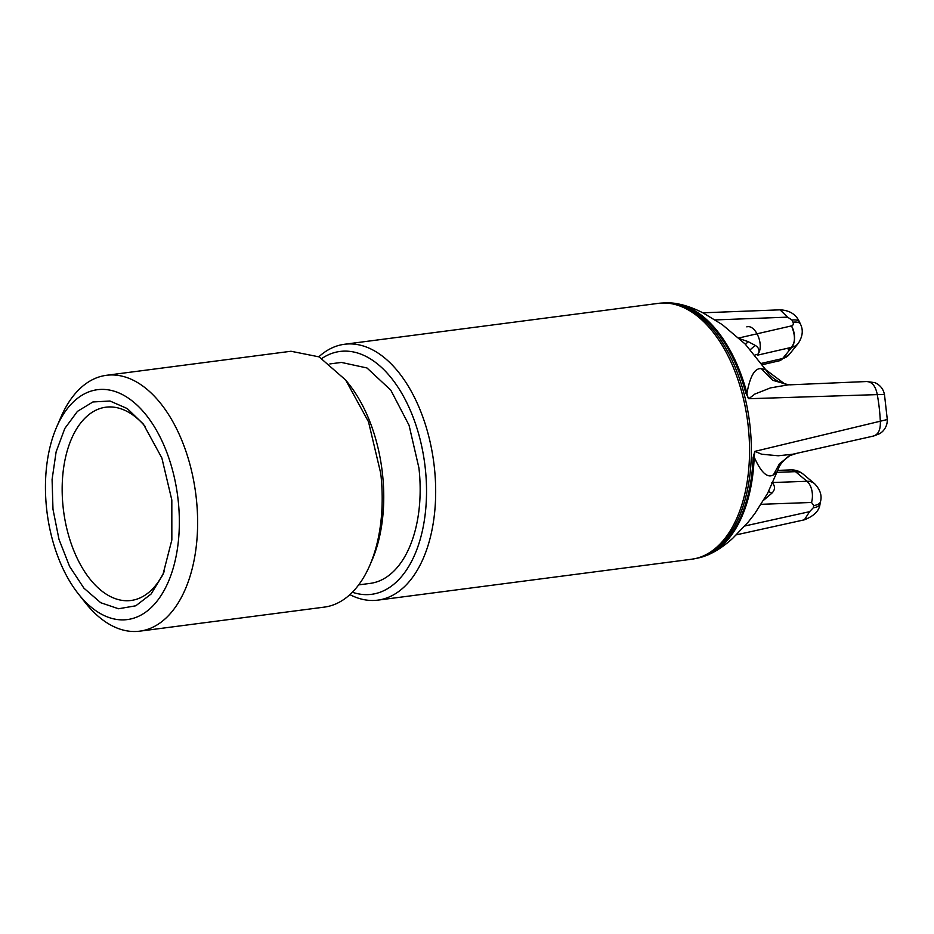 <?xml version="1.0" encoding="UTF-8"?>
<svg xmlns="http://www.w3.org/2000/svg" width="934" height="934" viewBox="0 0 934 934"><rect width="100%" height="100%" fill="white"/><g stroke="black" fill="none" stroke-linecap="round" stroke-linejoin="round"><path stroke-width="1.4" d="M739.646 338.703L748.052 341.587L755.186 345.358C758.863 347.623 759.879 350.519 758.233 354.033L754.987 355.013M771.846 482.563L772.406 483.578M772.908 483.555C775.302 486.777 774.975 489.976 771.928 493.14L763.732 500.157M761.42 363.384L782.68 358.504L791.787 347.285A19.661 14.255 -140.9 0 0 798.196 343.455C802.691 336.52 803.45 330.087 800.461 324.133L799.481 321.973A15.726 6.141 155.6 0 0 799.481 321.973A15.726 6.141 155.6 0 0 791.997 320.07L787.56 317.14L715.281 319.918M736.447 534.82L804.314 519.829C814.179 515.977 819.422 510.629 820.052 503.8A15.726 6.807 -168.1 0 1 820.04 503.835A15.726 6.807 -168.1 0 1 813.257 507.816L813.736 505.539L811.529 502.469L761.175 504.302M746.99 393.074C750.13 375.912 754.941 367.774 761.408 368.685L765.576 369.595L784.723 383.932M761.408 368.685L772.757 380.313L788.541 384.843M872.858 436.143C878.135 434.929 880.634 430.119 880.342 421.713A114.158 64.82 -97.4 0 0 879.268 408.088A114.158 64.82 -97.4 0 0 877.26 394.545C875.66 386.197 872.134 381.866 866.67 381.527L874.948 382.66C880.19 385.112 883.342 389.011 884.405 394.382L748.858 398.713L745.811 393.132L746.896 393.051A128.46 72.945 82.6 0 0 675.387 303.398A128.46 72.945 82.6 0 0 670.951 302.955M746.966 393.366C747.504 396.705 748.134 398.479 748.846 398.69L754.87 394.055L770.515 387.879L788.366 384.831M799.492 321.997C796.025 314.326 789.545 310.275 780.053 309.843L787.56 317.14M804.384 519.818L809.591 511.669L813.257 507.816M789.814 455.64C790.759 454.566 781.489 460.929 778.722 467.876L777.135 471.693L773.434 474.857L779.505 463.673L789.767 455.664L796.34 453.469M773.434 474.857C767.479 478.477 761.082 472.616 754.263 457.251M753.108 457.508A10.484 2.417 2 0 0 754.17 457.298A128.46 72.945 82.6 0 1 708.159 554.819A128.46 72.945 82.6 0 1 708.147 554.831L699.858 557.61A128.705 73.085 -97.4 0 0 753.108 457.508L754.824 451.379L754.17 456.983M754.812 451.379L761.689 454.216L778.209 455.769L792.686 454.239L873.664 436.015L880.038 433.516L882.467 431.59C885.841 428.099 887.44 424.083 887.253 419.541L754.824 451.379M318.891 356.753A129.009 73.261 82.6 0 1 344.483 344.272A129.009 73.261 82.6 0 1 434.263 466.533A129.009 73.261 82.6 0 1 377.826 600.142A129.009 73.261 82.6 0 1 349.911 594.631M352.398 592.238A122.459 69.536 -97.4 0 0 425.192 467.525A122.459 69.536 -97.4 0 0 321.903 358.434M358.679 584.882L370.203 583.388A111.415 63.267 -97.4 0 0 418.934 468.004L409.069 425.297L390.774 390.108L366.98 367.973L341.4 362.427L329.854 363.933M347.051 381.819A122.459 69.536 82.6 0 1 349.118 384.376A122.459 69.536 82.6 0 1 382.403 473.106A122.459 69.536 82.6 0 1 372.036 560.19L369.841 565.257A129.009 73.261 -97.4 0 0 380.768 473.515L368.51 421.806L345.685 380.056L319.159 356.893L290.988 351.254L106.429 375.305A129.009 73.261 82.6 0 1 196.21 497.565A129.009 73.261 82.6 0 1 139.773 631.162A129.009 73.261 82.6 0 1 85.064 602.383A129.009 73.261 82.6 0 1 81.608 597.772M56.542 427.293A115.909 65.812 -97.4 0 0 46.723 509.719A115.909 65.812 -97.4 0 0 78.222 593.697A115.909 65.812 -97.4 0 0 151.075 607.695A115.909 65.812 -97.4 0 0 178.079 499.538A115.909 65.812 -97.4 0 0 125.308 396.203A115.909 65.812 -97.4 0 0 56.542 427.293L60.92 417.148A129.009 73.261 82.6 0 1 106.429 375.305M52.981 509.24L52.082 479.481L56.133 451.799L64.82 428.449L77.429 411.38L92.898 401.97L109.99 401.013L127.269 408.578L143.322 424.048L161.862 457.987L171.821 500.017L171.844 539.957L162.948 574.597L151.051 594.059L135.804 605.792L118.525 608.758L100.732 602.722L83.943 588.198L69.606 566.448L58.982 539.338L52.981 509.24M139.773 631.162L324.332 607.112A129.009 73.261 -97.4 0 0 369.841 565.257M708.159 554.819C716.401 551.177 724.597 545.666 732.746 538.288L748.367 521.896L754.707 513.747L767.561 493.421L777.181 471.588M748.052 341.587L745.612 344.471M765.576 369.595L766.849 371.393C771.239 377.511 777.111 381.656 784.455 383.851M765.717 369.712L745.11 343.969L722.227 324.6L703.395 313.088C693.612 308.033 684.272 304.811 675.387 303.41M765.833 498.663L764.969 498.067M771.928 493.14L768.554 491.553M755.186 345.358L750.387 349.596M145.272 426.593A97.451 55.34 -97.4 0 0 136.679 417.953L136.457 417.767A97.451 55.34 82.6 0 0 105.857 407.201A97.451 55.34 82.6 0 0 63.208 507.921L63.243 508.318A97.451 55.34 -97.4 0 0 100.335 589.821A97.451 55.34 82.6 0 0 131.04 600.48A97.451 55.34 82.6 0 0 155.464 585.641L155.639 585.431A97.451 55.34 82.6 0 0 164.174 571.631M782.68 358.504L779.108 360.851A15.726 9.433 -102.9 0 0 782.68 358.504A19.661 14.255 39.1 0 0 789.078 354.663L779.108 360.851L762.342 364.692L779.108 360.851A15.726 9.433 -102.9 0 1 778.326 360.968M757.427 355.177L758.21 354.044L757.427 355.177L791.787 347.285A15.726 9.433 -102.9 0 0 791.542 325.884C796.293 337.723 795.184 345.638 788.226 349.631M758.875 352.737C763.673 342.965 754.976 324.296 746.815 326.853M772.873 482.528L806.964 481.279L795.488 471.658L776.913 472.335M790.666 469.93A15.726 9.492 87.9 0 1 790.888 469.919A15.726 9.492 87.9 0 1 795.488 471.658A19.661 13.765 130 0 1 803.088 474.063L814.553 483.672C820.134 489.498 822.13 495.452 820.519 501.57A15.726 6.807 -168.1 0 1 813.736 505.539M738.852 337.98L791.542 325.884A3.934 2.849 39.1 0 0 792.978 322.218L791.997 320.07M814.553 483.672A19.661 13.765 -50 0 0 806.964 481.279A15.726 9.492 87.9 0 1 811.529 502.469M744.888 525.97L809.591 511.669M800.461 324.133A15.726 6.141 155.6 0 0 792.978 322.218M790.829 384.785L866.67 381.527M745.811 393.132A128.705 73.085 -97.4 0 0 666.643 302.838L675.375 303.398M377.826 600.142L691.709 559.221A129.009 73.261 -97.4 0 0 748.134 425.624A129.009 73.261 -97.4 0 0 658.353 303.363L664.646 302.885A128.915 73.202 82.6 0 1 749.944 425.39A128.915 73.202 82.6 0 1 697.908 558.077L699.858 557.61M777.613 470.397L790.888 469.919C795.406 469.767 799.469 471.145 803.088 474.063M798.196 343.455L789.078 354.663M820.04 503.835L820.519 501.57M784.291 383.804L790.059 384.878M884.451 394.37L887.3 419.553M790.106 384.82L866.869 381.516M702.858 312.808L780.124 309.831M664.646 302.885L666.643 302.838M691.709 559.221L697.908 558.077M344.483 344.272L658.353 303.363M345.697 380.033L349.118 384.376M85.064 602.383L78.222 593.697M778.734 467.852L776.691 472.966"/></g></svg>
